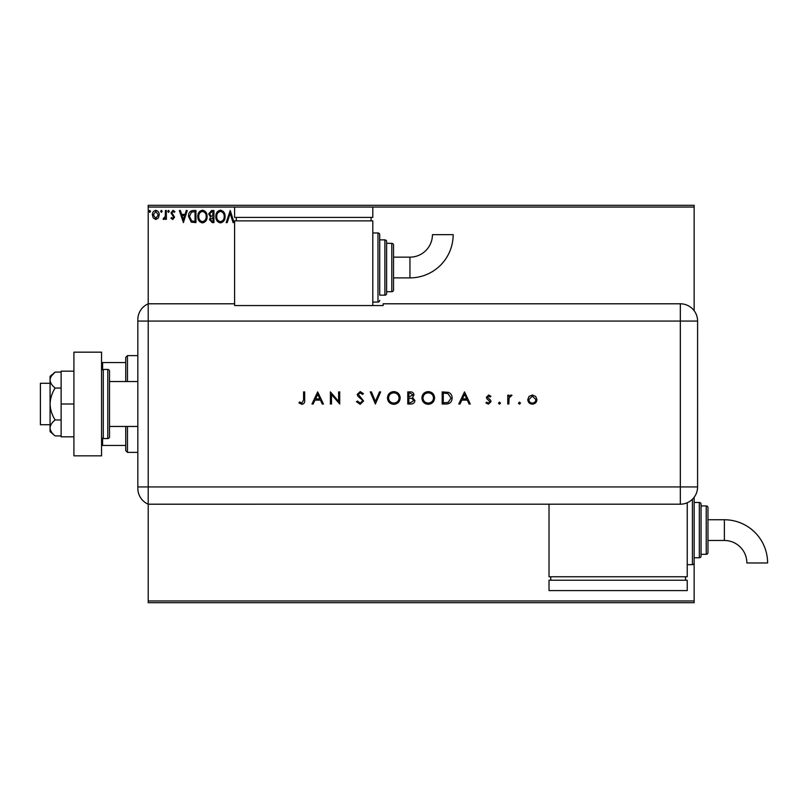 <?xml version="1.0" encoding="UTF-8"?>
<svg xmlns="http://www.w3.org/2000/svg" width="808" height="808" viewBox="0 0 808 808"><rect width="100%" height="100%" fill="white"/><g stroke="black" fill="none" stroke-linecap="round" stroke-linejoin="round"><path stroke-width="1.21" d="M158.307 218.029L155.803 219.493L153.298 218.039L152.389 214.898C152.369 212.393 153.5 210.878 155.803 210.353C158.095 210.868 159.237 212.393 159.216 214.898L158.307 218.029M166.347 210.504L166.347 219.342L165.418 219.342L165.418 218.039L163.802 219.493L163.095 219.19L163.529 218.251L165.266 216.504L165.418 210.504L166.347 210.504M172.791 219.493L170.993 218.241L171.538 217.483L172.73 218.412L173.629 217.221L170.993 212.898L172.963 210.353L174.871 211.544L174.336 212.363L173.064 211.433L171.932 212.858L174.558 217.18L172.791 219.493M193.152 210.504L195.96 210.504L195.96 222.594L191.254 222.16L188.517 216.393C188.375 212.908 189.92 210.939 193.152 210.504M213.948 210.504L213.948 222.594L212.231 222.594L209.444 219.604L210.585 217.029L208.676 213.938L211.524 210.504L213.948 210.504M230.23 210.504L234.098 222.594L233.088 222.594L230.149 213.423L227.21 222.594L226.189 222.594L230.23 210.504M148.207 207.05L148.207 205.323L694.143 205.323L694.143 207.05L372.801 207.05L372.801 217.413L234.593 217.413L234.593 207.05L148.207 207.05L148.207 303.798A17.281 17.281 0 0 0 137.835 319.635L137.835 488.365A17.281 17.281 0 0 0 148.207 504.202L148.207 600.95L694.143 600.95L694.143 602.677L148.207 602.677L148.207 600.95M694.143 207.05L694.143 310.706M687.234 564.671L692.416 564.671A1.727 1.727 0 0 0 694.143 562.944L694.143 497.294A1.727 1.727 0 0 1 694.143 497.294L694.143 502.475L699.324 502.475A1.727 1.727 0 0 1 701.051 504.202L701.051 556.035A1.727 1.727 0 0 1 699.324 557.762L694.143 557.762L694.143 600.95M235.502 220.867L236.32 220.291M225.109 216.493C225.179 219.948 223.644 222.079 220.513 222.907C217.312 222.16 215.746 220.049 215.807 216.554C215.746 213.1 217.291 210.979 220.443 210.191C223.594 210.949 225.149 213.049 225.109 216.493M207.121 216.493C207.191 219.948 205.656 222.079 202.525 222.907C199.334 222.16 197.758 220.049 197.819 216.554C197.758 213.1 199.303 210.979 202.454 210.191C205.616 210.949 207.161 213.049 207.121 216.493M183.396 222.594L179.366 210.504L180.386 210.504L181.628 214.383L185.022 214.383L186.264 210.504L187.274 210.504L183.396 222.594M169.296 211.353L168.518 212.363L167.741 211.353L168.518 210.353L169.296 211.353M162.156 211.353L161.388 212.363L160.61 211.353L161.388 210.353L162.156 211.353M150.53 211.353L149.753 212.363L148.985 211.353L149.753 210.353L150.53 211.353M216.736 216.554C216.685 219.322 217.938 221.028 220.473 221.665C222.998 220.998 224.23 219.271 224.18 216.504C224.22 213.746 222.988 212.06 220.473 211.433C217.918 212.06 216.675 213.767 216.736 216.554M212.049 221.352L213.019 221.352L213.019 217.483L210.383 219.574L212.049 221.352M212.544 216.241L213.019 211.746L211.948 211.746L209.605 213.938L211.06 216.1L212.544 216.241M198.748 216.554C198.707 219.322 199.95 221.028 202.485 221.665C205.01 220.998 206.252 219.271 206.192 216.504C206.232 213.746 205 212.06 202.485 211.433C199.94 212.06 198.687 213.767 198.748 216.554M195.031 221.352L195.031 211.746L191.536 212.049L189.446 216.403L191.738 221.018L195.031 221.352M182.022 215.615L183.325 219.675L184.628 215.615L182.022 215.615M153.318 214.888L155.803 218.412L158.287 214.888L155.803 211.433L153.318 214.888M137.835 435.663L137.835 426.462L109.504 426.462L109.504 381.538L137.835 381.538M127.472 426.462L127.472 452.379L125.745 450.642L125.745 426.462M125.745 381.538L125.745 357.358L127.472 355.621L127.472 381.538M127.472 452.379L137.835 452.379M127.472 355.621L137.835 355.621M125.745 445.461L101.555 445.461M101.555 362.539L102.596 362.539L102.596 369.589M125.745 362.539L102.596 362.539M102.596 438.411L102.596 445.461M50.076 424.735L40.4 424.735L40.4 383.265L50.076 383.265M103.283 369.448L103.283 438.552L107.777 438.552A1.727 1.727 0 0 0 109.504 436.825L109.504 371.175A1.727 1.727 0 0 0 107.777 369.448L103.283 369.448A1.727 1.727 0 0 0 101.555 371.175M103.283 438.552A1.727 1.727 0 0 1 101.555 436.825M101.555 352.167L101.555 455.833L73.912 455.833L73.912 352.167L101.555 352.167M73.912 404L61.135 404L61.135 436.825L73.912 436.825M61.135 404L61.135 371.175L73.912 371.175M55.166 435.916C52.025 433.492 50.328 430.836 50.076 427.937L50.076 431.644L55.166 435.916L61.135 435.916M55.166 419.958C52.025 415.11 50.328 409.787 50.076 404L50.076 427.937C50.318 425.059 52.015 422.402 55.166 419.958L61.135 419.958M55.166 388.042C52.015 385.598 50.318 382.941 50.076 380.063L50.076 404C50.318 398.243 52.015 392.92 55.166 388.042L61.135 388.042M51.581 375.841L55.166 372.084L50.076 376.356L50.076 380.063C50.318 377.185 52.015 374.518 55.166 372.084L61.135 372.084M148.207 504.202L148.207 303.798L234.593 303.798L234.593 305.555L383.164 305.555L383.164 303.798L680.326 303.798A17.281 17.281 0 0 1 697.597 321.069L697.587 486.931A17.261 17.261 0 0 1 680.326 504.192L148.207 504.202L148.207 303.798A17.281 17.281 0 0 0 137.835 319.635M518.473 403.152L519.483 402.142L520.493 403.152L519.483 404.151L518.473 403.152M498.475 403.152L499.485 402.142L500.495 403.152L499.485 404.151L498.475 403.152M464.519 391.91L470.256 404L469.074 404L467.287 400.122L461.812 400.122L459.974 404L458.782 404L464.519 391.91M421.887 398.011C422.21 394.122 424.301 391.991 428.159 391.597C432.098 391.91 434.239 394.021 434.593 397.95C434.25 401.829 432.139 403.95 428.26 404.313C424.382 403.98 422.251 401.879 421.887 398.011M387.466 398.011C387.789 394.122 389.88 391.991 393.738 391.597C397.677 391.91 399.829 394.021 400.182 397.95C399.829 401.829 397.718 403.95 393.839 404.313C389.961 403.98 387.83 401.879 387.466 398.011M360.136 404.313L356.459 401.667L357.479 401.051L360.136 403.071L362.499 401.021L362.065 399.829L357.904 396.263L357.227 394.415L360.206 391.597L363.428 393.647L362.449 394.385L360.085 392.839L358.318 394.365L363.59 401.041L360.136 404.313M317.696 391.91L323.432 404L322.251 404L320.463 400.122L314.979 400.122L313.14 404L311.959 404L317.696 391.91M303.586 399.95L303.586 391.91L304.666 391.91L304.666 400.071C305 402.495 304.06 403.909 301.849 404.313L298.93 402.919L299.576 401.98L301.909 403.071L303.586 399.95M331.492 404L330.411 404L330.411 391.91L338.623 401.424L338.623 391.91L339.714 391.91L339.714 404L331.492 394.506L331.492 404M375.366 404L370.256 391.91L371.417 391.91L375.447 401.435L379.477 391.91L380.639 391.91L375.366 404M407.777 404L407.777 391.91L410.131 391.91C412.383 391.769 413.666 392.769 413.979 394.9L412.575 397.475L414.908 400.566C414.625 402.798 413.343 403.939 411.05 404L407.777 404M445.945 404L442.198 404L442.198 391.91L448.47 392.345C450.925 393.446 452.137 395.364 452.116 398.102C451.894 402 449.834 403.96 445.945 404M488.618 395.011L490.88 396.263L490.143 397.021L488.618 396.092L487.466 397.284L490.618 400.233L491.032 401.606L488.446 404.151L485.921 402.96L486.638 402.142L488.386 403.071L489.951 401.647L486.79 398.687L486.386 397.324L488.618 395.011M507.778 404L507.778 395.163L508.868 395.163L508.868 396.465L511.02 395.011L511.969 395.314L509.06 398.001L508.868 404L507.778 404M528.987 396.476L532.361 395.011L535.714 396.465L536.926 399.606C536.674 402.404 535.149 403.919 532.361 404.151C529.563 403.919 528.038 402.404 527.775 399.606L528.987 396.476M549.016 504.192L549.016 576.76L687.234 576.76L687.234 502.748M319.887 398.879L317.756 394.264L315.564 398.879L319.887 398.879M399.091 397.95C398.758 394.789 396.991 393.092 393.799 392.839C390.607 393.122 388.86 394.839 388.547 398.001C388.88 401.132 390.628 402.828 393.799 403.071C397.011 402.839 398.778 401.121 399.091 397.95M410.333 393.142L408.858 393.142L408.858 397.021L412.888 394.92L410.333 393.142M409.575 398.263L408.858 398.263L408.858 402.758L410.403 402.758L413.817 400.566L411.838 398.405L409.575 398.263M433.512 397.95C433.179 394.789 431.411 393.092 428.22 392.839C425.028 393.122 423.281 394.839 422.968 398.001C423.301 401.132 425.048 402.828 428.22 403.071C431.432 402.839 433.199 401.121 433.512 397.95M443.279 393.142L443.279 402.758L448.127 402.455L451.036 398.102L447.844 393.486L443.279 393.142M466.721 398.879L464.59 394.264L462.398 398.879L466.721 398.879M535.845 399.617L532.351 396.092L528.866 399.617C529.058 401.738 530.22 402.889 532.351 403.071C534.482 402.889 535.643 401.738 535.845 399.617M409.949 277.881A43.218 43.218 0 0 0 453.167 234.663L432.431 234.663A22.483 22.483 0 0 1 409.949 257.146L409.949 277.881L393.536 277.881L393.536 289.971A1.727 1.727 0 0 1 391.799 291.698L386.618 291.698L386.618 293.435A1.727 1.727 0 0 1 384.891 295.162L379.709 295.162L379.709 234.694L379.709 295.162M372.801 302.071L377.982 302.071A1.727 1.727 0 0 0 379.709 300.344M377.982 302.071L377.982 232.967A1.727 1.727 0 0 1 379.709 234.694M384.891 295.162L384.891 239.875A1.727 1.727 0 0 1 386.618 241.602L386.618 293.435M391.799 291.698L391.799 243.329A1.727 1.727 0 0 1 393.536 245.056L393.536 289.971M391.799 243.329L386.618 243.329L386.618 241.602M384.891 239.875L379.709 239.875M377.982 232.967L372.801 232.967M372.801 305.555L372.801 220.867L234.593 220.867L234.593 303.798M236.32 217.413L236.32 220.867M371.074 217.413L371.074 220.867M234.593 207.05L372.801 207.05M409.949 257.146L393.536 257.146L393.536 245.056M724.382 519.756A43.218 43.218 0 0 1 767.6 562.974L746.865 562.964A22.483 22.483 0 0 0 724.382 540.481L724.382 519.756L707.96 519.756M706.232 554.308L706.232 505.929A1.727 1.727 0 0 1 707.96 507.656L707.96 552.581A1.727 1.727 0 0 1 706.232 554.308L701.051 554.308M706.232 505.929L701.051 505.929M550.753 580.225L550.753 576.76M685.507 580.225L685.507 576.76M549.016 590.587L549.016 580.225L687.234 580.225L687.234 590.587L549.016 590.587M107.777 438.552L107.777 369.448M137.835 486.931L680.326 486.931L680.326 321.069L137.835 321.069M680.326 321.069L680.326 303.798A17.281 17.281 0 0 1 697.597 321.069L680.326 321.069M680.326 504.192L680.326 486.931L697.587 486.931M692.416 564.671L692.416 499.243M699.324 557.762L699.324 502.475M707.96 540.481L724.382 540.481"/></g></svg>
